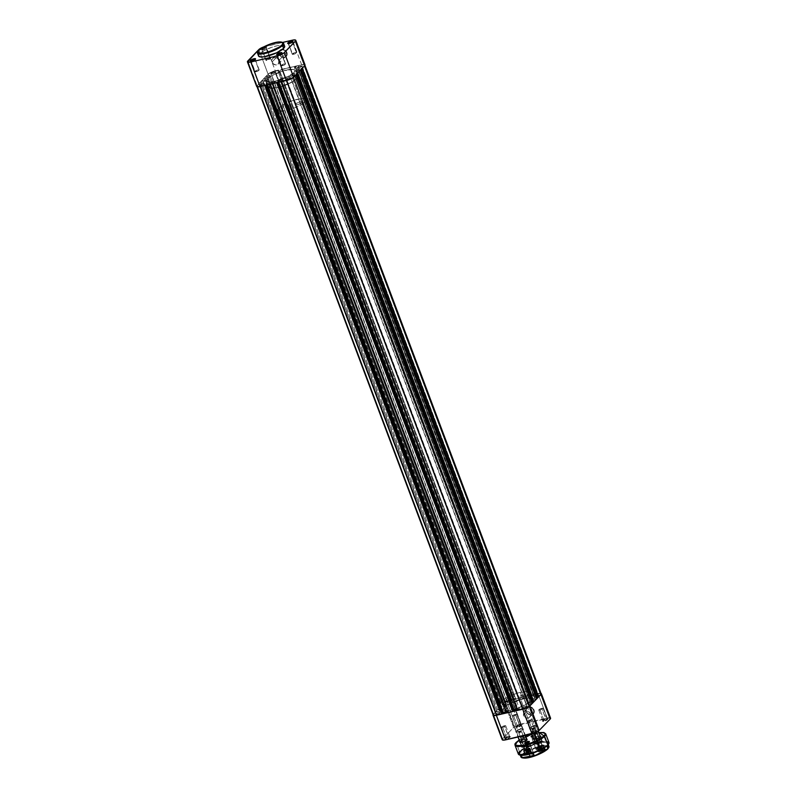 <?xml version="1.0" encoding="UTF-8"?>
<svg xmlns="http://www.w3.org/2000/svg" width="798" height="798" viewBox="0 0 798 798"><rect width="100%" height="100%" fill="white"/><g stroke="black" fill="none" stroke-linecap="round" stroke-linejoin="round"><path stroke-width="0.6" stroke-dasharray="3.99 2.99" d="M288.268 43.561A2.334 0.589 -20.6 0 0 288.407 43.73A2.334 0.589 -20.6 0 0 290.422 43.431A2.334 0.589 -20.6 0 0 292.497 42.324L292.736 41.805L292.497 42.324A2.334 0.589 159.4 0 1 290.133 43.531A2.334 0.589 159.4 0 1 288.278 43.611A2.334 0.589 159.4 0 1 288.268 43.561M277.245 54.942A2.334 0.589 -20.6 0 0 277.385 55.122A2.334 0.589 -20.6 0 0 279.41 54.823A2.334 0.589 -20.6 0 0 281.475 53.715L281.724 53.197L281.475 53.715A2.334 0.589 159.4 0 1 279.12 54.912A2.334 0.589 159.4 0 1 277.255 55.002A2.334 0.589 159.4 0 1 277.245 54.942M262.053 49.306A2.334 0.589 -20.6 0 0 262.023 49.785A2.334 0.589 -20.6 0 0 264.038 49.486A2.334 0.589 -20.6 0 0 266.113 48.379L266.352 47.86A2.803 0.708 159.4 0 1 263.869 49.187A2.803 0.708 159.4 0 1 261.445 49.546A2.803 0.708 159.4 0 1 261.485 48.977L266.033 59.9A2.334 0.589 -20.6 0 0 265.874 60.259A2.334 0.589 -20.6 0 0 267.729 60.169A2.334 0.589 -20.6 0 0 270.093 58.972L266.113 48.379A2.334 0.589 159.4 0 1 263.749 49.576A2.334 0.589 159.4 0 1 261.894 49.666A2.334 0.589 159.4 0 1 262.053 49.306A2.334 0.589 159.4 0 1 264.407 48.109A2.334 0.589 159.4 0 1 266.273 48.02A2.334 0.589 159.4 0 1 266.113 48.379L270.093 58.972A2.334 0.589 -20.6 0 0 270.253 58.613A2.334 0.589 -20.6 0 0 268.387 58.693A2.334 0.589 -20.6 0 0 266.033 59.9L262.053 49.306L261.285 49.336L263.909 49.177L266.512 47.371L263.929 47.661L261.485 48.977A2.803 0.708 159.4 0 1 264.657 47.441A2.803 0.708 159.4 0 1 266.522 47.641A2.803 0.708 159.4 0 1 266.352 47.86L266.113 48.379A2.334 0.589 -20.6 0 0 266.243 48.189A2.334 0.589 -20.6 0 0 264.697 48.02A2.334 0.589 -20.6 0 0 262.053 49.306M250.861 60.997A2.334 0.589 -20.6 0 0 251.001 61.167A2.334 0.589 -20.6 0 0 253.026 60.867A2.334 0.589 -20.6 0 0 255.091 59.76L255.34 59.242L255.091 59.76A2.334 0.589 159.4 0 1 252.737 60.967A2.334 0.589 159.4 0 1 250.871 61.047A2.334 0.589 159.4 0 1 250.861 60.997M286.332 52.758A3.98 3.392 44.1 0 1 284.238 57.147A3.98 3.392 44.1 0 1 279.43 54.334L279.2 54.254A4.449 3.791 -135.9 0 0 284.567 57.396A4.449 3.791 -135.9 0 0 286.911 52.488L278.881 60.458A3.98 3.392 44.1 0 1 278.283 64.02A3.98 3.392 44.1 0 1 271.978 62.045L279.43 54.334A3.98 3.392 -135.9 0 0 285.744 56.309A3.98 3.392 -135.9 0 0 286.332 52.758A3.98 3.392 -135.9 0 0 281.784 49.895A3.98 3.392 -135.9 0 0 280.028 50.783A3.98 3.392 -135.9 0 0 279.43 54.334L271.978 62.045A3.98 3.392 44.1 0 1 272.567 58.493A3.98 3.392 44.1 0 1 278.881 60.458L286.332 52.758L286.911 52.488L287.19 54.094L286.851 55.591L285.285 57.147L281.395 56.848L278.971 53.456L279.649 50.513L281.534 49.346L283.938 49.536L286.911 52.488A4.449 3.791 -135.9 0 0 282.642 49.257A4.449 3.791 -135.9 0 0 279.091 51.551A4.449 3.791 -135.9 0 0 279.2 54.254L279.43 54.334A3.98 3.392 44.1 0 1 279.18 53.037A3.98 3.392 44.1 0 1 279.669 51.232A3.98 3.392 44.1 0 1 281.784 49.895A3.98 3.392 44.1 0 1 286.332 52.758M255.011 71.281A2.334 0.589 -20.6 0 0 254.851 71.64A2.334 0.589 -20.6 0 0 256.717 71.561A2.334 0.589 -20.6 0 0 259.071 70.354L255.091 59.76L259.071 70.354A2.334 0.589 -20.6 0 0 259.23 69.995A2.334 0.589 -20.6 0 0 257.375 70.084A2.334 0.589 -20.6 0 0 255.011 71.281L251.141 60.977L254.891 71.69L257.465 71.291L259.2 69.945L255.011 71.281M281.395 65.237A2.334 0.589 -20.6 0 0 281.235 65.596A2.334 0.589 -20.6 0 0 283.1 65.506A2.334 0.589 -20.6 0 0 285.455 64.309L281.475 53.715L285.455 64.309A2.334 0.589 -20.6 0 0 285.614 63.95A2.334 0.589 -20.6 0 0 283.759 64.03A2.334 0.589 -20.6 0 0 281.395 65.237L277.524 54.932L281.275 65.645L283.849 65.237L285.624 64L281.395 65.237M292.417 53.845A2.334 0.589 -20.6 0 0 292.258 54.204A2.334 0.589 -20.6 0 0 294.113 54.124A2.334 0.589 -20.6 0 0 296.477 52.917L292.497 42.324L296.477 52.917A2.334 0.589 -20.6 0 0 296.637 52.558A2.334 0.589 -20.6 0 0 294.771 52.648A2.334 0.589 -20.6 0 0 292.417 53.845L288.537 43.541L292.287 54.254L294.871 53.855L296.607 52.508L292.417 53.845M283.539 43.212L279.799 42.234L270.492 44.369L258.392 50.892A13.945 3.521 159.4 0 1 272.457 43.73A13.945 3.521 159.4 0 1 283.539 43.212M270.243 84.997L267.849 78.633A14.972 3.781 159.4 0 1 282.951 70.942A14.972 3.781 159.4 0 1 294.851 70.394A14.972 3.781 159.4 0 1 293.834 72.678L296.218 79.032A14.972 3.781 -20.6 0 0 297.245 76.748A14.972 3.781 -20.6 0 0 285.335 77.296A14.972 3.781 -20.6 0 0 270.243 84.997L269.215 87.281L270.801 88.239L280.447 86.932L293.155 81.406L296.686 78.503L297.245 76.748L296.248 75.94L293.205 75.69L286.013 77.097L276.627 80.758L270.243 84.997A14.972 3.781 -20.6 0 0 269.215 87.281A14.972 3.781 -20.6 0 0 281.125 86.733A14.972 3.781 -20.6 0 0 296.218 79.032L293.834 72.678A14.972 3.781 159.4 0 1 278.731 80.379A14.972 3.781 159.4 0 1 266.831 80.927A14.972 3.781 159.4 0 1 267.849 78.633L270.243 84.997A14.972 3.781 159.4 0 1 285.335 77.296A14.972 3.781 159.4 0 1 297.245 76.748A14.972 3.781 159.4 0 1 296.218 79.032L304.816 101.915A14.972 3.781 -20.6 0 0 305.843 99.62A14.972 3.781 -20.6 0 0 293.933 100.179A14.972 3.781 -20.6 0 0 278.841 107.87L270.243 84.997L278.841 107.87L277.754 109.785L278.811 110.962L285.155 110.762L294.532 107.9L302.681 103.67L305.285 101.376L305.843 99.62L304.846 98.822L301.814 98.573L293.245 100.388L285.225 103.64L278.841 107.87A14.972 3.781 -20.6 0 0 277.814 110.154A14.972 3.781 -20.6 0 0 289.724 109.605A14.972 3.781 -20.6 0 0 304.816 101.915L296.218 79.032A14.972 3.781 159.4 0 1 281.125 86.733A14.972 3.781 159.4 0 1 269.215 87.281A14.972 3.781 159.4 0 1 270.243 84.997L276.627 80.758L286.013 77.097L293.205 75.69L296.248 75.94L297.245 76.748L296.686 78.503L293.155 81.406L280.447 86.932L270.801 88.239L269.215 87.281L270.243 84.997M284.657 46.184A13.945 3.521 -20.6 0 0 273.564 46.693A13.945 3.521 -20.6 0 0 259.51 53.855L258.392 50.892L259.51 53.855L259.071 54.354M262.861 47.242L282.771 42.394L266.033 46.224L275.27 70.803L301.654 64.748L292.427 40.179L301.654 64.748L271.071 72.269L268.078 74.154L257.066 85.536L247.829 60.967L256.747 85.945M258.562 55.252L258.552 55.99A13.945 3.521 -20.6 0 1 259.51 53.855L264.347 50.493L271.639 47.321L277.814 45.616L283.18 45.287M257.445 53.027A13.945 3.521 159.4 0 1 258.392 50.892L257.445 53.027M263.559 46.972A5.845 1.476 159.4 0 1 266.033 46.224L275.27 70.803A5.845 1.476 -20.6 0 0 268.078 74.154L258.841 49.586L268.078 74.154L257.066 85.536A5.845 1.476 -20.6 0 0 256.667 86.433M304.627 64.568L301.654 64.748A5.845 1.476 -20.6 0 1 305.016 64.887M293.834 72.678L287.44 76.917L278.053 80.578L269.933 82.004L266.831 80.927L267.849 78.633L271.938 75.64L283.629 70.743L293.275 69.436L294.921 70.763L293.834 72.678A14.972 3.781 159.4 0 1 278.731 80.379A14.972 3.781 159.4 0 1 266.831 80.927A14.972 3.781 159.4 0 1 267.849 78.633L504.166 707.357A14.972 3.781 -20.6 0 0 503.149 709.641A14.972 3.781 -20.6 0 0 515.049 709.093A14.972 3.781 -20.6 0 0 530.151 701.392L293.834 72.678L530.151 701.392A14.972 3.781 -20.6 0 0 531.169 699.108A14.972 3.781 -20.6 0 0 519.269 699.656A14.972 3.781 -20.6 0 0 504.166 707.357L267.849 78.633A14.972 3.781 159.4 0 1 282.951 70.942A14.972 3.781 159.4 0 1 294.851 70.394A14.972 3.781 159.4 0 1 293.834 72.678L294.921 70.763L293.275 69.436L283.629 70.743L271.938 75.64L267.849 78.633L266.831 80.927L269.933 82.004L278.053 80.578L287.44 76.917L293.834 72.678M270.093 58.972L268.497 58.663L265.864 60.199L270.093 58.972M278.881 60.458L278.472 63.81L276.078 64.937L273.305 63.91L271.719 60.608L272.856 58.234L274.771 57.566L277.544 58.593L278.881 60.458M533.792 696.135A2.384 0.599 -20.6 0 0 533.623 696.494A2.384 0.599 -20.6 0 0 535.528 696.405A2.384 0.599 -20.6 0 0 537.932 695.188L301.614 66.463A2.384 0.599 159.4 0 1 299.2 67.69A2.384 0.599 159.4 0 1 297.305 67.78A2.384 0.599 159.4 0 1 297.474 67.411L533.792 696.135L297.474 67.411A2.384 0.599 159.4 0 1 299.878 66.194A2.384 0.599 159.4 0 1 301.774 66.104A2.384 0.599 159.4 0 1 301.614 66.463L537.932 695.188A2.384 0.599 -20.6 0 0 538.091 694.819A2.384 0.599 -20.6 0 0 536.196 694.908A2.384 0.599 -20.6 0 0 533.792 696.135L535.418 696.445L538.101 694.878L536.306 694.878L533.792 696.135M522.77 707.517A2.384 0.599 -20.6 0 0 522.61 707.886A2.384 0.599 -20.6 0 0 524.505 707.796A2.384 0.599 -20.6 0 0 526.909 706.569L290.592 77.855A2.384 0.599 159.4 0 1 288.188 79.082A2.384 0.599 159.4 0 1 286.292 79.162A2.384 0.599 159.4 0 1 286.452 78.803L522.77 707.517L286.452 78.803A2.384 0.599 159.4 0 1 288.856 77.576A2.384 0.599 159.4 0 1 290.761 77.486A2.384 0.599 159.4 0 1 290.592 77.855L526.909 706.569A2.384 0.599 -20.6 0 0 527.079 706.2A2.384 0.599 -20.6 0 0 525.184 706.29A2.384 0.599 -20.6 0 0 522.77 707.517L524.396 707.826L527.089 706.26L525.284 706.26L522.77 707.517M496.386 713.572A2.384 0.599 -20.6 0 0 496.226 713.931A2.384 0.599 -20.6 0 0 498.122 713.841A2.384 0.599 -20.6 0 0 500.526 712.614L264.208 83.9A2.384 0.599 159.4 0 1 261.804 85.127A2.384 0.599 159.4 0 1 259.909 85.216A2.384 0.599 159.4 0 1 260.068 84.847L496.386 713.572L260.068 84.847A2.384 0.599 159.4 0 1 262.472 83.62A2.384 0.599 159.4 0 1 264.377 83.541A2.384 0.599 159.4 0 1 264.208 83.9L500.526 712.614A2.384 0.599 -20.6 0 0 500.695 712.255A2.384 0.599 -20.6 0 0 498.8 712.345A2.384 0.599 -20.6 0 0 496.386 713.572L498.012 713.881L500.705 712.315L498.9 712.315L496.386 713.572M507.408 702.18A2.384 0.599 -20.6 0 0 507.239 702.549A2.384 0.599 -20.6 0 0 509.144 702.459A2.384 0.599 -20.6 0 0 511.548 701.233L275.23 72.518A2.384 0.599 159.4 0 1 272.816 73.745A2.384 0.599 159.4 0 1 270.921 73.835A2.384 0.599 159.4 0 1 271.091 73.466L507.408 702.18L271.091 73.466A2.384 0.599 159.4 0 1 273.495 72.239A2.384 0.599 159.4 0 1 275.39 72.149A2.384 0.599 159.4 0 1 275.23 72.518L511.548 701.233A2.384 0.599 -20.6 0 0 511.708 700.863A2.384 0.599 -20.6 0 0 509.812 700.953A2.384 0.599 -20.6 0 0 507.408 702.18L509.034 702.489L511.718 700.923L509.922 700.923L507.408 702.18M265.664 85.206L260.108 86.483L265.664 85.206M541.114 693.681A5.616 1.416 -20.6 0 0 537.892 693.552L301.574 64.838L298.123 65.626L301.574 64.838L537.892 693.552L534.441 694.35L298.123 65.626L295.958 67.222L532.276 695.936L534.441 694.35L298.123 65.626L294.332 67.591L530.65 696.305L532.276 695.936L295.958 67.222L294.332 67.591L294.881 66.374L294.332 67.591L530.65 696.305L531.199 695.088L294.881 66.374L281.884 69.356L294.881 66.374L531.199 695.088L518.201 698.07L281.884 69.356L279.719 70.942L516.037 699.656L518.201 698.07L281.884 69.356L278.093 71.311L279.719 70.942L516.037 699.656L514.411 700.026L278.093 71.311L278.642 70.094L278.093 71.311L514.411 700.026L514.959 698.819L278.642 70.094L275.19 70.892L278.642 70.094L514.959 698.819L511.508 699.607L275.19 70.892L268.288 74.104A5.616 1.416 159.4 0 1 275.19 70.892L511.508 699.607A5.616 1.416 -20.6 0 0 504.605 702.829L268.288 74.104L265.963 76.508L502.281 705.223L504.605 702.829L268.288 74.104L265.963 76.508L267.18 76.229L265.963 76.508L502.281 705.223L503.498 704.943L267.18 76.229L503.498 704.943L267.38 76.019L270.063 75.401L267.38 76.019L503.708 704.734L506.381 704.125L270.063 75.401L267.859 77.685L270.063 75.401L506.381 704.125L504.176 706.4L267.859 77.685L265.185 78.294L501.503 707.008L504.176 706.4L267.859 77.685L265.185 78.294L501.503 707.008L265.385 78.084L264.168 78.364L500.486 707.078L501.703 706.799L265.385 78.084L264.168 78.364L261.385 81.236L497.703 709.951L500.486 707.078L264.168 78.364L261.385 81.236L262.602 80.957L261.385 81.236L497.703 709.951L498.93 709.671L262.602 80.957L498.93 709.671L262.811 80.748L265.485 80.129L262.811 80.748L499.129 709.462L501.802 708.853L265.485 80.129L263.28 82.413L499.608 711.128L501.802 708.853L265.485 80.129L263.28 82.413L260.607 83.022L496.925 711.746L499.608 711.128L263.28 82.413L260.607 83.022L496.925 711.746L260.806 82.812L259.589 83.092L495.907 711.806L497.124 711.527L260.806 82.812L259.589 83.092L257.265 85.496L493.593 714.21L495.907 711.806L259.589 83.092L256.866 86.214L260.108 86.483A5.616 1.416 159.4 0 1 256.886 86.354A5.616 1.416 159.4 0 1 257.265 85.496L493.593 714.21A5.616 1.416 -20.6 0 0 493.204 715.068M304.407 65.825L302.133 68.339L300.876 68.498L302.093 68.219L304.407 65.825A5.616 1.416 159.4 0 0 304.796 64.967A5.616 1.416 159.4 0 0 301.574 64.838L304.427 64.668L304.407 65.825M301.185 69.326L300.876 68.498L301.185 69.326M537.194 697.223L301.075 68.289L537.194 697.223M536.057 697.312L534.72 697.622L298.392 68.907L301.075 68.289L298.392 68.907L534.72 697.622L532.515 699.906L296.198 71.182L298.392 68.907L296.198 71.182L298.871 70.573L535.189 699.287L532.515 699.906L296.198 71.182L299.07 70.364L535.189 699.287L298.871 70.573L300.297 70.084L297.554 73.067L296.297 73.236L297.514 72.957L300.297 70.084L299.07 70.364L535.398 699.078L536.615 698.799L532.515 699.906L534.72 697.622L536.057 697.312M296.607 74.054L296.297 73.236L296.607 74.054M532.615 701.951L296.497 73.027L532.615 701.951M531.478 702.05L530.141 702.35L293.824 73.635L296.497 73.027L293.824 73.635L291.619 75.91L527.937 704.634L530.141 702.35L293.824 73.635L291.619 75.91L294.292 75.301L530.62 704.016L527.937 704.634L291.619 75.91L294.502 75.092L530.82 703.806L294.292 75.301L295.719 74.812L293.395 77.207A5.616 1.416 159.4 0 1 286.492 80.428L280.926 81.705L290.532 79.022L295.719 74.812L294.502 75.092L530.82 703.806L532.037 703.527L527.937 704.634L530.141 702.35L531.478 702.05M517.254 710.42L517.762 709.891L281.435 81.177L280.926 81.705L281.435 81.177L517.762 709.891L281.435 81.177L518.241 709.781L519.368 708.624L283.041 79.91L281.923 81.067L283.041 79.91L519.368 708.624L516.795 709.213L519.368 708.624L517.254 710.42M278.243 82.384L277.764 81.117L283.041 79.91L277.764 81.117L276.647 82.274L512.964 710.998L513.353 710.599L512.964 710.998L277.135 82.164L269.973 84.219L276.627 82.693L277.764 81.117L278.243 82.384M506.291 712.933L506.8 712.405L270.482 83.69L269.973 84.219L270.482 83.69L507.289 712.295L270.482 83.69L507.289 712.295L508.406 711.138L272.088 82.423L270.971 83.581L272.088 82.423L266.811 83.63L267.28 84.897L266.811 83.63L265.694 84.788L502.012 713.502L265.694 84.788L266.811 83.63L272.088 82.423L508.406 711.138L505.832 711.726L508.406 711.138L506.291 712.933M493.593 714.21L495.907 711.806L499.608 711.128L501.802 708.853L497.703 709.951L500.486 707.078L504.176 706.4L506.381 704.125L502.281 705.223L507.468 701.013L514.959 698.819L514.411 700.026L516.037 699.656L518.201 698.07L531.199 695.088L530.65 696.305L532.276 695.936L534.441 694.35L540.745 693.382M504.166 707.357L503.079 709.272L504.137 710.449L508.196 710.609L513.034 709.661L523.757 705.631L528.845 702.549L530.959 700.365L530.64 698.519L528.067 698.031L517.204 700.335L506.301 705.602L503.698 707.886L503.149 709.641A14.972 3.781 -20.6 0 0 511.737 709.981L509.343 703.627A14.972 3.781 159.4 0 1 500.755 703.287A14.972 3.781 159.4 0 1 520.196 692.415L522.58 698.769A14.972 3.781 -20.6 0 0 503.149 709.641L504.137 710.449L507.179 710.699L517.124 708.415L526.062 704.395L530.959 700.365L531.169 699.108L529.593 698.15L521.284 699.088L510.56 703.118L504.166 707.357M301.614 66.463L299.988 66.154L297.295 67.72L299.1 67.72L301.614 66.463M290.592 77.855L288.966 77.546L286.283 79.112L288.078 79.112L290.592 77.855M264.208 83.9L262.582 83.591L259.899 85.157L261.694 85.157L264.208 83.9M275.23 72.518L273.604 72.209L270.911 73.775L272.716 73.775L275.23 72.518M545.782 718.928A2.334 0.589 159.4 0 1 546.999 718.868A2.334 0.589 159.4 0 1 546.46 719.726A2.334 0.589 159.4 0 1 544.086 720.684L544.076 721.282A2.803 0.708 -20.6 0 0 546.929 720.135A2.803 0.708 -20.6 0 0 547.568 719.108A2.803 0.708 -20.6 0 0 546.111 719.178L541.802 708.335A2.334 0.589 159.4 0 1 543.149 708.395A2.334 0.589 159.4 0 1 540.106 710.09L544.086 720.684A2.334 0.589 -20.6 0 0 547.129 718.988A2.334 0.589 -20.6 0 0 545.782 718.928A2.334 0.589 -20.6 0 0 542.75 720.634A2.334 0.589 -20.6 0 0 544.086 720.684L540.106 710.09A2.334 0.589 159.4 0 1 538.77 710.04A2.334 0.589 159.4 0 1 541.802 708.335L545.782 718.928L547.737 719.307L545.603 720.794L542.51 721.282L546.111 719.178A2.803 0.708 -20.6 0 0 542.49 721.013A2.803 0.708 -20.6 0 0 544.076 721.282L544.086 720.684A2.334 0.589 159.4 0 1 542.77 720.454A2.334 0.589 159.4 0 1 545.782 718.928M519.398 724.983A2.334 0.589 159.4 0 1 520.615 724.913A2.334 0.589 159.4 0 1 520.077 725.781A2.334 0.589 159.4 0 1 517.702 726.729L517.693 727.327A2.803 0.708 -20.6 0 0 520.545 726.18A2.803 0.708 -20.6 0 0 521.184 725.153A2.803 0.708 -20.6 0 0 519.727 725.232L515.418 714.39A2.334 0.589 159.4 0 1 516.765 714.439A2.334 0.589 159.4 0 1 513.722 716.145L517.702 726.729A2.334 0.589 -20.6 0 0 520.745 725.033A2.334 0.589 -20.6 0 0 519.398 724.983A2.334 0.589 -20.6 0 0 516.366 726.679A2.334 0.589 -20.6 0 0 517.702 726.729L513.722 716.145A2.334 0.589 159.4 0 1 512.386 716.085A2.334 0.589 159.4 0 1 515.418 714.39L519.398 724.983L521.353 725.362L519.219 726.848L516.116 727.327L519.727 725.232A2.803 0.708 -20.6 0 0 516.106 727.058A2.803 0.708 -20.6 0 0 517.693 727.327L517.702 726.729A2.334 0.589 159.4 0 1 516.386 726.509A2.334 0.589 159.4 0 1 519.398 724.983M534.77 730.32A2.334 0.589 159.4 0 1 535.977 730.25A2.334 0.589 159.4 0 1 535.448 731.118A2.334 0.589 159.4 0 1 533.074 732.065L533.064 732.664A2.803 0.708 -20.6 0 0 535.917 731.517A2.803 0.708 -20.6 0 0 536.555 730.489A2.803 0.708 -20.6 0 0 535.099 730.569L530.79 719.726A2.334 0.589 159.4 0 1 532.126 719.776A2.334 0.589 159.4 0 1 529.094 721.472L533.074 732.065A2.334 0.589 -20.6 0 0 536.106 730.37A2.334 0.589 -20.6 0 0 534.77 730.32A2.334 0.589 -20.6 0 0 531.727 732.015A2.334 0.589 -20.6 0 0 533.074 732.065L529.094 721.472A2.334 0.589 159.4 0 1 527.747 721.422A2.334 0.589 159.4 0 1 530.79 719.726L534.77 730.32L536.715 730.699L534.071 732.374L531.488 732.664L535.099 730.569A2.803 0.708 -20.6 0 0 531.478 732.394A2.803 0.708 -20.6 0 0 533.064 732.664L533.074 732.065A2.334 0.589 159.4 0 1 531.757 731.846A2.334 0.589 159.4 0 1 534.77 730.32M508.386 736.364A2.334 0.589 159.4 0 1 509.593 736.305A2.334 0.589 159.4 0 1 509.064 737.162A2.334 0.589 159.4 0 1 506.69 738.12L506.68 738.719A2.803 0.708 -20.6 0 0 509.533 737.571A2.803 0.708 -20.6 0 0 510.171 736.544A2.803 0.708 -20.6 0 0 508.715 736.614L504.406 725.771A2.334 0.589 159.4 0 1 505.742 725.831A2.334 0.589 159.4 0 1 502.71 727.527L506.69 738.12A2.334 0.589 -20.6 0 0 509.723 736.424A2.334 0.589 -20.6 0 0 508.386 736.364A2.334 0.589 -20.6 0 0 505.343 738.07A2.334 0.589 -20.6 0 0 506.69 738.12L502.71 727.527A2.334 0.589 159.4 0 1 501.363 727.477A2.334 0.589 159.4 0 1 504.406 725.771L508.386 736.364L510.331 736.744L508.206 738.23L505.104 738.719L508.715 736.614A2.803 0.708 -20.6 0 0 505.094 738.449A2.803 0.708 -20.6 0 0 506.68 738.719L506.69 738.12A2.334 0.589 159.4 0 1 505.373 737.891A2.334 0.589 159.4 0 1 508.386 736.364M520.835 728.853A3.741 0.948 159.4 0 1 522.78 728.754A3.741 0.948 159.4 0 1 521.922 730.13A3.741 0.948 159.4 0 1 518.121 731.656L518.121 732.015A4.02 1.017 -20.6 0 0 522.201 730.379A4.02 1.017 -20.6 0 0 523.119 728.893A4.02 1.017 -20.6 0 0 521.034 729.003L509.304 698.18A3.741 0.948 159.4 0 1 511.458 698.27A3.741 0.948 159.4 0 1 506.6 700.983L518.121 731.656A3.741 0.948 -20.6 0 0 522.979 728.943A3.741 0.948 -20.6 0 0 520.835 728.853A3.741 0.948 -20.6 0 0 515.977 731.576A3.741 0.948 -20.6 0 0 518.121 731.656L506.6 700.983L509.902 699.746L511.408 698.19L506.002 699.427L504.496 700.983L506.6 700.983A3.741 0.948 159.4 0 1 504.446 700.903A3.741 0.948 159.4 0 1 509.304 698.18L520.835 728.853L523.358 729.192L519.568 731.596L515.867 732.015L517.483 730.34L521.034 729.003A4.02 1.017 -20.6 0 0 515.847 731.626A4.02 1.017 -20.6 0 0 518.121 732.015L518.121 731.656A3.741 0.948 159.4 0 1 516.017 731.297A3.741 0.948 159.4 0 1 520.835 728.853M534.47 725.731A3.741 0.948 159.4 0 1 536.416 725.631A3.741 0.948 159.4 0 1 535.558 726.998A3.741 0.948 159.4 0 1 531.767 728.534L531.757 728.893A4.02 1.017 -20.6 0 0 535.837 727.247A4.02 1.017 -20.6 0 0 536.755 725.771A4.02 1.017 -20.6 0 0 534.67 725.881L522.949 695.058A3.741 0.948 159.4 0 1 525.094 695.138A3.741 0.948 159.4 0 1 520.236 697.861L531.767 728.534A3.741 0.948 -20.6 0 0 536.625 725.811A3.741 0.948 -20.6 0 0 534.47 725.731A3.741 0.948 -20.6 0 0 529.613 728.444A3.741 0.948 -20.6 0 0 531.767 728.534L520.236 697.861L525.114 695.238L523.558 694.938L519.648 696.295L518.072 697.681L520.236 697.861A3.741 0.948 159.4 0 1 518.092 697.771A3.741 0.948 159.4 0 1 522.949 695.058L534.47 725.731L536.994 726.07L533.204 728.474L529.433 728.704L531.119 727.217L534.67 725.881A4.02 1.017 -20.6 0 0 529.483 728.504A4.02 1.017 -20.6 0 0 531.757 728.893L531.767 728.534A3.741 0.948 159.4 0 1 529.653 728.165A3.741 0.948 159.4 0 1 534.47 725.731M533.483 710.28A3.98 3.392 44.1 0 1 531.388 714.669A3.98 3.392 44.1 0 1 526.58 711.866L526.341 711.786A4.449 3.791 -135.9 0 0 531.717 714.918A4.449 3.791 -135.9 0 0 534.052 710.011L530.261 713.611A3.98 3.392 44.1 0 1 529.673 717.163A3.98 3.392 44.1 0 1 523.358 715.188L526.58 711.866A3.98 3.392 -135.9 0 0 532.884 713.841A3.98 3.392 -135.9 0 0 533.483 710.28A3.98 3.392 -135.9 0 0 527.169 708.305A3.98 3.392 -135.9 0 0 526.58 711.866L523.358 715.188A3.98 3.392 44.1 0 1 523.957 711.636A3.98 3.392 44.1 0 1 530.261 713.611L534.052 710.011L533.682 709.242L530.281 706.838L527.328 707.517L526.151 709.392L526.341 711.786L529.313 714.739L533.074 714.28L534.251 712.395L534.052 710.011A4.449 3.791 -135.9 0 0 528.685 706.868A4.449 3.791 -135.9 0 0 526.341 711.786L526.58 711.866A3.98 3.392 44.1 0 1 528.675 707.467A3.98 3.392 44.1 0 1 533.483 710.28M550.181 717.861L516.625 725.552L513.633 727.447L502.62 738.828L513.633 727.447L504.406 702.868L511.598 699.517L537.982 693.472L541.253 693.472M492.964 715.008L504.406 702.868L493.383 714.26L502.62 738.828A5.845 1.476 -20.6 0 0 502.221 739.726M511.737 709.981A14.972 3.781 -20.6 0 0 531.169 699.108A14.972 3.781 -20.6 0 0 522.58 698.769L520.196 692.415A14.972 3.781 159.4 0 1 528.785 692.754A14.972 3.781 159.4 0 1 509.343 703.627L511.737 709.981M520.196 692.415L526.5 691.706L528.785 692.754L527.757 695.038L523.668 698.041L516.106 701.562L509.343 703.627L503.049 704.335L500.755 703.287L501.782 701.003L505.872 698.001L513.433 694.479L520.196 692.415M511.598 699.517L537.982 693.472L547.219 718.04L520.825 724.095L511.598 699.517L520.825 724.095A5.845 1.476 -20.6 0 0 513.633 727.447L504.406 702.868A5.845 1.476 159.4 0 1 511.598 699.517M493.064 714.679A5.845 1.476 159.4 0 1 493.383 714.26L502.62 738.828M550.57 718.17A5.845 1.476 -20.6 0 0 547.219 718.04L537.982 693.472A5.845 1.476 159.4 0 1 540.964 693.292M513.722 716.145L512.416 716.135L513.024 715.357L516.725 714.39L513.722 716.145M502.71 727.527L501.393 727.527L502.341 726.549L505.713 725.781L502.71 727.527M540.106 710.09L538.8 710.09L539.737 709.113L543.109 708.345L540.106 710.09M529.094 721.472L527.777 721.472L528.386 720.694L532.096 719.726L529.094 721.472M523.358 715.188L523.767 711.846L526.151 710.719L529.483 712.295L530.52 715.048L529.383 717.422L527.468 718.09L524.695 717.063L523.358 715.188M535.189 728.774L532.406 729.621L537.503 743.177L540.286 742.33L535.189 728.774L533.533 728.235L532.495 729.412L533.533 728.235L535.089 728.434L533.533 728.235L532.515 729.382C532.685 729.931 533.573 729.721 535.189 728.774C535.019 728.235 534.131 728.434 532.515 729.382L535.298 728.534L540.396 742.13L537.493 743.138L539.747 742.699L540.396 742.09L537.613 742.948L532.515 729.382M521.553 731.896L518.77 732.754L523.867 746.31L526.65 745.452L521.553 731.896L519.897 731.367L518.85 732.534C519.049 733.053 519.937 732.853 521.553 731.896L519.897 731.367L521.553 731.896C521.383 731.357 520.486 731.567 518.87 732.514L519.897 731.367L518.85 732.534L521.663 731.666L526.76 745.262L523.857 746.27L526.111 745.831L526.75 745.222L523.967 746.07L518.87 732.514M542.101 741.641L541.952 741.95A3.461 0.878 -20.6 0 0 542.151 741.671A3.461 0.878 -20.6 0 0 539.857 741.422A3.461 0.878 -20.6 0 0 535.947 743.327L535.608 743.128A3.741 0.948 159.4 0 1 539.837 741.073A3.741 0.948 159.4 0 1 542.321 741.342A3.741 0.948 159.4 0 1 542.101 741.641A3.741 0.948 -20.6 0 0 542.351 741.063A3.741 0.948 -20.6 0 0 539.378 741.202A3.741 0.948 -20.6 0 0 535.608 743.128L295.4 104.069A3.741 0.948 159.4 0 1 299.17 102.154A3.741 0.948 159.4 0 1 302.153 102.014A3.741 0.948 159.4 0 1 301.893 102.583L538.191 731.227L301.893 102.583L298.642 104.338L295.19 104.728L296.168 103.481L299.34 102.094L301.574 101.745L301.893 102.583A3.741 0.948 159.4 0 1 298.123 104.508A3.741 0.948 159.4 0 1 295.14 104.648A3.741 0.948 159.4 0 1 295.4 104.069L535.608 743.128A3.741 0.948 -20.6 0 0 535.348 743.696A3.741 0.948 -20.6 0 0 538.321 743.556A3.741 0.948 -20.6 0 0 542.101 741.641L540.336 736.933L542.101 741.641A3.741 0.948 159.4 0 1 538.79 743.407A3.741 0.948 159.4 0 1 535.558 743.886A3.741 0.948 159.4 0 1 535.608 743.128L541.962 741.232L541.652 742.21L538.939 743.566L536.236 744.095L535.947 743.327A3.461 0.878 -20.6 0 0 535.897 744.025A3.461 0.878 -20.6 0 0 538.889 743.586A3.461 0.878 -20.6 0 0 541.952 741.95L542.101 741.641M528.466 744.763L528.316 745.073A3.461 0.878 -20.6 0 0 528.515 744.803A3.461 0.878 -20.6 0 0 526.221 744.554A3.461 0.878 -20.6 0 0 522.301 746.449L521.962 746.25A3.741 0.948 159.4 0 1 526.191 744.205A3.741 0.948 159.4 0 1 528.685 744.474A3.741 0.948 159.4 0 1 528.466 744.763A3.741 0.948 -20.6 0 0 528.715 744.195A3.741 0.948 -20.6 0 0 525.742 744.335A3.741 0.948 -20.6 0 0 521.962 746.25L281.764 107.201A3.741 0.948 159.4 0 1 285.534 105.276A3.741 0.948 159.4 0 1 288.517 105.137A3.741 0.948 159.4 0 1 288.258 105.715L524.944 735.417L288.258 105.715L284.317 107.68L281.554 107.85L282.532 106.603L285.704 105.226L288.268 104.937L288.258 105.715A3.741 0.948 159.4 0 1 284.477 107.63A3.741 0.948 159.4 0 1 281.504 107.77A3.741 0.948 159.4 0 1 281.764 107.201L521.962 746.25A3.741 0.948 -20.6 0 0 521.712 746.828A3.741 0.948 -20.6 0 0 524.685 746.689A3.741 0.948 -20.6 0 0 528.466 744.763L527.298 741.671L528.466 744.763A3.741 0.948 159.4 0 1 525.154 746.539A3.741 0.948 159.4 0 1 521.922 747.008A3.741 0.948 159.4 0 1 521.962 746.25L525.952 744.624L528.505 744.474L525.303 746.699L522.6 747.227L522.301 746.449A3.461 0.878 -20.6 0 0 522.261 747.157A3.461 0.878 -20.6 0 0 525.254 746.719A3.461 0.878 -20.6 0 0 528.316 745.073L528.466 744.763M526.69 740.065L527.298 741.671L526.69 740.065M548.745 747.606L546.969 745.631L537.403 747.068L521.942 754.639L534.939 747.626L544.934 745.332L548.944 746.389A14.972 3.781 -20.6 0 0 537.044 746.938A14.972 3.781 -20.6 0 0 521.942 754.639L520.735 751.417A14.972 3.781 159.4 0 1 535.827 743.726A14.972 3.781 159.4 0 1 547.737 743.167A14.972 3.781 159.4 0 1 546.71 745.462L546.919 746.02L546.71 745.462L540.326 749.691L530.939 753.352L522.82 754.788L519.707 753.701L520.266 751.945L523.797 749.043L536.505 743.517L546.151 742.21L547.737 743.167L546.71 745.462A14.972 3.781 159.4 0 1 531.608 753.152A14.972 3.781 159.4 0 1 519.707 753.701A14.972 3.781 159.4 0 1 520.735 751.417L521.942 754.639A14.972 3.781 -20.6 0 0 520.914 756.923L522.171 754.768L521.094 756.664L522.141 757.821M548.775 743.836L546.849 741.661L536.376 743.227L519.448 751.526L533.663 743.866L544.595 741.352L548.984 742.509A16.369 4.14 -20.6 0 0 535.967 743.108A16.369 4.14 -20.6 0 0 519.448 751.526L516.166 742.798A16.369 4.14 159.4 0 1 532.685 734.379A16.369 4.14 159.4 0 1 545.702 733.781L541.313 732.624L530.381 735.138L516.166 742.798L519.448 751.526A16.369 4.14 -20.6 0 0 518.331 754.03M519.179 740.085L525.842 736.554L519.169 740.055M531.817 734.31L539.159 732.574L531.817 734.29M520.067 742.349A3.741 0.948 -20.6 0 0 520.196 742.439A3.741 0.948 -20.6 0 0 523.428 741.96A3.741 0.948 -20.6 0 0 526.74 740.185L526.74 740.185A3.741 0.948 159.4 0 1 523.189 742.04A3.741 0.948 159.4 0 1 520.067 742.349L521.483 746.23M526.899 739.048L522.67 739.876L520.246 741.681A3.741 0.948 159.4 0 1 524.017 739.756A3.741 0.948 159.4 0 1 526.999 739.616L527.029 739.716M533.702 739.227A3.741 0.948 -20.6 0 0 533.842 739.307A3.741 0.948 -20.6 0 0 537.064 738.838A3.741 0.948 -20.6 0 0 540.376 737.063L540.376 737.063A3.741 0.948 159.4 0 1 536.825 738.918A3.741 0.948 159.4 0 1 533.702 739.227M540.535 735.926L536.306 736.744L533.882 738.549A3.741 0.948 159.4 0 1 537.662 736.624A3.741 0.948 159.4 0 1 540.635 736.494L542.45 741.322A3.741 0.948 -20.6 0 0 539.478 741.462A3.741 0.948 -20.6 0 0 535.697 743.377A3.741 0.948 -20.6 0 0 535.448 743.955A3.741 0.948 -20.6 0 0 538.421 743.816A3.741 0.948 -20.6 0 0 542.191 741.891L540.376 737.063L542.401 741.631L541.882 741.053L538.959 741.631L535.428 743.856L538.251 743.866L542.191 741.891A3.741 0.948 -20.6 0 0 542.45 741.322M531.129 752.434A3.511 0.888 159.4 0 1 527.159 754.359A3.511 0.888 159.4 0 1 524.825 754.11A3.511 0.888 159.4 0 1 525.034 753.831L524.885 754.14A3.791 0.958 -20.6 0 0 524.665 754.439A3.791 0.958 -20.6 0 0 527.179 754.718A3.791 0.958 -20.6 0 0 531.468 752.634L529.782 748.883A3.511 0.888 159.4 0 1 526.251 750.679A3.511 0.888 159.4 0 1 523.458 750.808A3.511 0.888 159.4 0 1 523.697 750.28L525.034 753.831A3.511 0.888 -20.6 0 0 524.795 754.369A3.511 0.888 -20.6 0 0 527.588 754.24A3.511 0.888 -20.6 0 0 531.129 752.434A3.511 0.888 -20.6 0 0 531.368 751.906A3.511 0.888 -20.6 0 0 528.575 752.035A3.511 0.888 -20.6 0 0 525.034 753.831L523.697 750.28L527.398 748.424L529.982 748.265L526.091 750.728L523.997 751.058L523.697 750.28A3.511 0.888 159.4 0 1 527.239 748.474A3.511 0.888 159.4 0 1 530.032 748.344A3.511 0.888 159.4 0 1 529.782 748.883L531.468 752.634L527.468 754.639L524.675 754.808L528.186 752.364L531.139 751.796L531.468 752.634A3.791 0.958 -20.6 0 0 531.508 751.866A3.791 0.958 -20.6 0 0 528.236 752.344A3.791 0.958 -20.6 0 0 524.885 754.14L525.034 753.831A3.511 0.888 159.4 0 1 528.136 752.175A3.511 0.888 159.4 0 1 531.169 751.726A3.511 0.888 159.4 0 1 531.129 752.434M544.765 749.312A3.511 0.888 159.4 0 1 540.795 751.237A3.511 0.888 159.4 0 1 538.47 750.978A3.511 0.888 159.4 0 1 538.67 750.709L538.53 751.018A3.791 0.958 -20.6 0 0 538.301 751.317A3.791 0.958 -20.6 0 0 540.825 751.586A3.791 0.958 -20.6 0 0 545.104 749.512L543.428 745.751A3.511 0.888 159.4 0 1 539.887 747.556A3.511 0.888 159.4 0 1 537.094 747.686A3.511 0.888 159.4 0 1 537.333 747.147L538.67 750.709A3.511 0.888 -20.6 0 0 538.431 751.247A3.511 0.888 -20.6 0 0 541.224 751.118A3.511 0.888 -20.6 0 0 544.765 749.312A3.511 0.888 -20.6 0 0 545.004 748.773A3.511 0.888 -20.6 0 0 542.211 748.903A3.511 0.888 -20.6 0 0 538.67 750.709L537.333 747.147L541.034 745.292L543.618 745.142L542.71 746.31L539.727 747.606L537.333 747.876L537.333 747.147A3.511 0.888 159.4 0 1 540.874 745.342A3.511 0.888 159.4 0 1 543.667 745.212A3.511 0.888 159.4 0 1 543.428 745.751L545.104 749.512L541.802 751.287L538.321 751.676L539.298 750.419L542.52 749.013L545.114 748.724L545.104 749.512A3.791 0.958 -20.6 0 0 545.154 748.743A3.791 0.958 -20.6 0 0 541.882 749.222A3.791 0.958 -20.6 0 0 538.53 751.018L538.67 750.709A3.511 0.888 159.4 0 1 541.782 749.043A3.511 0.888 159.4 0 1 544.805 748.604A3.511 0.888 159.4 0 1 544.765 749.312M528.505 748.993A2.105 0.529 159.4 0 1 526.131 750.14A2.105 0.529 159.4 0 1 524.725 749.99A2.105 0.529 159.4 0 1 524.855 749.831L524.755 750.03A2.294 0.579 -20.6 0 0 524.615 750.21A2.294 0.579 -20.6 0 0 526.141 750.379A2.294 0.579 -20.6 0 0 528.735 749.123L527.298 745.312A2.294 0.579 159.4 0 1 525.274 746.389A2.294 0.579 159.4 0 1 523.288 746.689A2.294 0.579 159.4 0 1 523.318 746.22L523.548 746.349A2.105 0.529 -20.6 0 0 523.518 746.778A2.105 0.529 -20.6 0 0 525.333 746.509A2.105 0.529 -20.6 0 0 527.199 745.512A2.105 0.529 159.4 0 1 525.074 746.599A2.105 0.529 159.4 0 1 523.398 746.679A2.105 0.529 159.4 0 1 523.548 746.349L524.855 749.831A2.105 0.529 -20.6 0 0 524.705 750.15A2.105 0.529 -20.6 0 0 526.381 750.07A2.105 0.529 -20.6 0 0 528.505 748.993A2.105 0.529 -20.6 0 0 528.645 748.664A2.105 0.529 -20.6 0 0 526.979 748.743A2.105 0.529 -20.6 0 0 524.855 749.831L523.548 746.349A2.105 0.529 159.4 0 1 525.673 745.272A2.105 0.529 159.4 0 1 527.348 745.192A2.105 0.529 159.4 0 1 527.199 745.512L528.855 748.963L526.75 748.963L524.625 750.429L528.735 749.123A2.294 0.579 -20.6 0 0 528.765 748.654A2.294 0.579 -20.6 0 0 526.78 748.943A2.294 0.579 -20.6 0 0 524.755 750.03L524.855 749.831A2.105 0.529 159.4 0 1 526.71 748.833A2.105 0.529 159.4 0 1 528.535 748.564A2.105 0.529 159.4 0 1 528.505 748.993L525.114 749.95L520.745 737.153L523.877 736.634L528.366 749.202L525.014 750.28L526.391 749.202L528.505 748.963M542.141 745.861A2.105 0.529 159.4 0 1 539.767 747.018A2.105 0.529 159.4 0 1 538.371 746.868A2.105 0.529 159.4 0 1 538.49 746.699L538.391 746.908A2.294 0.579 -20.6 0 0 538.261 747.088A2.294 0.579 -20.6 0 0 539.777 747.247A2.294 0.579 -20.6 0 0 542.371 745.99L540.934 742.18A2.294 0.579 159.4 0 1 538.909 743.267A2.294 0.579 159.4 0 1 536.934 743.556A2.294 0.579 159.4 0 1 536.954 743.088L537.184 743.227A2.105 0.529 -20.6 0 0 537.154 743.646A2.105 0.529 -20.6 0 0 538.979 743.387A2.105 0.529 -20.6 0 0 540.835 742.389A2.105 0.529 159.4 0 1 538.72 743.467A2.105 0.529 159.4 0 1 537.044 743.546A2.105 0.529 159.4 0 1 537.184 743.227L538.49 746.699A2.105 0.529 -20.6 0 0 538.351 747.018A2.105 0.529 -20.6 0 0 540.017 746.938A2.105 0.529 -20.6 0 0 542.141 745.861A2.105 0.529 -20.6 0 0 542.291 745.541A2.105 0.529 -20.6 0 0 540.615 745.621A2.105 0.529 -20.6 0 0 538.49 746.699L537.184 743.227A2.105 0.529 159.4 0 1 539.308 742.14A2.105 0.529 159.4 0 1 540.984 742.06A2.105 0.529 159.4 0 1 540.835 742.389L542.49 745.831L540.386 745.831L538.261 747.307L542.371 745.99A2.294 0.579 -20.6 0 0 542.401 745.532A2.294 0.579 -20.6 0 0 540.416 745.821A2.294 0.579 -20.6 0 0 538.391 746.908L538.49 746.699A2.105 0.529 159.4 0 1 540.356 745.701A2.105 0.529 159.4 0 1 542.171 745.432A2.105 0.529 159.4 0 1 542.141 745.861L538.979 746.629L534.55 733.881L537.513 733.502L541.782 746.27L538.64 747.128L540.146 746.03L542.141 745.871M532.525 736.734L535.528 735.497A2.334 0.589 -20.6 0 0 535.667 735.307A2.334 0.589 -20.6 0 0 534.111 735.138A2.334 0.589 -20.6 0 0 531.468 736.424A2.334 0.589 159.4 0 1 533.832 735.217A2.334 0.589 159.4 0 1 535.687 735.138A2.334 0.589 159.4 0 1 535.528 735.497L540.176 747.866A2.334 0.589 -20.6 0 0 540.336 747.507A2.334 0.589 -20.6 0 0 538.48 747.596A2.334 0.589 -20.6 0 0 536.126 748.793L531.638 736.863L536.126 748.793A2.334 0.589 -20.6 0 0 535.957 749.152A2.334 0.589 -20.6 0 0 537.822 749.063A2.334 0.589 -20.6 0 0 540.176 747.866A2.334 0.589 159.4 0 1 537.543 749.142A2.334 0.589 159.4 0 1 535.987 748.973A2.334 0.589 159.4 0 1 536.126 748.793L536.027 749.003A2.524 0.638 -20.6 0 0 535.877 749.202A2.524 0.638 -20.6 0 0 537.553 749.382A2.524 0.638 -20.6 0 0 540.406 747.995L535.528 735.497A2.334 0.589 159.4 0 1 533.303 736.654A2.334 0.589 159.4 0 1 531.348 736.843A2.334 0.589 -20.6 0 0 531.438 736.893A2.334 0.589 -20.6 0 0 533.463 736.604A2.334 0.589 -20.6 0 0 535.528 735.497L535.628 735.287A2.524 0.638 159.4 0 1 533.393 736.484A2.524 0.638 159.4 0 1 531.219 736.803L531.438 736.893M524.914 743.497A2.334 0.589 -20.6 0 0 525.004 743.556A2.334 0.589 -20.6 0 0 527.019 743.257A2.334 0.589 -20.6 0 0 529.094 742.15L529.094 742.15A2.334 0.589 159.4 0 1 526.86 743.307A2.334 0.589 159.4 0 1 524.914 743.497M533.742 754.519A2.334 0.589 159.4 0 1 531.099 755.806A2.334 0.589 159.4 0 1 529.543 755.636A2.334 0.589 159.4 0 1 529.682 755.447L529.583 755.656A2.524 0.638 -20.6 0 0 529.433 755.856A2.524 0.638 -20.6 0 0 531.109 756.035A2.524 0.638 -20.6 0 0 533.972 754.649L529.094 742.15L533.742 754.519A2.334 0.589 -20.6 0 0 533.902 754.16A2.334 0.589 -20.6 0 0 532.037 754.25A2.334 0.589 -20.6 0 0 529.682 755.447A2.334 0.589 -20.6 0 0 529.523 755.806A2.334 0.589 -20.6 0 0 531.378 755.726A2.334 0.589 -20.6 0 0 533.742 754.519L532.236 755.666L529.583 756.175L531.777 754.469L533.752 754.09L533.972 754.649A2.524 0.638 -20.6 0 0 534.002 754.14A2.524 0.638 -20.6 0 0 531.817 754.459A2.524 0.638 -20.6 0 0 529.583 755.656L525.194 743.517L529.682 755.447A2.334 0.589 159.4 0 1 531.747 754.339A2.334 0.589 159.4 0 1 533.772 754.05A2.334 0.589 159.4 0 1 533.742 754.519M522.062 746.509A3.741 0.948 -20.6 0 0 521.802 747.078A3.741 0.948 -20.6 0 0 524.785 746.938A3.741 0.948 -20.6 0 0 528.555 745.023L526.74 740.185L528.755 744.763L528.236 744.185L526.002 744.534L521.792 746.988L524.615 746.988L528.555 745.023A3.741 0.948 -20.6 0 0 528.815 744.444A3.741 0.948 -20.6 0 0 525.832 744.584A3.741 0.948 -20.6 0 0 522.062 746.509L520.515 742.389L522.062 746.509M534.151 739.257L535.697 743.377L534.151 739.257M518.68 740.414L525.912 736.524M531.727 734.34L539.737 732.494M540.645 736.614A3.741 0.948 159.4 0 1 540.376 737.063A3.741 0.948 -20.6 0 0 540.605 736.763A3.741 0.948 -20.6 0 0 538.111 736.494A3.741 0.948 -20.6 0 0 533.882 738.549L533.333 738.629M527.009 739.736A3.741 0.948 159.4 0 1 526.74 740.185A3.741 0.948 -20.6 0 0 526.959 739.896A3.741 0.948 -20.6 0 0 524.476 739.626A3.741 0.948 -20.6 0 0 520.246 741.681L519.688 741.761M531.249 736.295A2.524 0.638 159.4 0 1 534.101 734.908A2.524 0.638 159.4 0 1 535.777 735.088A2.524 0.638 159.4 0 1 535.628 735.287L535.119 734.719L532.126 735.676M515.049 745.302A16.369 4.14 159.4 0 1 516.166 742.798L515.049 745.302M547.119 745.821L548.276 744.634M548.635 744.095L548.296 742.1L544.515 741.601L532.276 744.614L525.303 747.746L520.316 751.048L518.5 753.731L519.648 754.998M542.141 749.123L543.338 748.454M547.238 749.442L548.286 748.354M548.615 747.866L548.306 746.04L544.854 745.581L533.672 748.334L523.458 753.631L522.171 754.768L521.872 757.711M542.68 752.454L543.787 751.846M536.027 749.003L538.68 747.666L540.545 747.816L537.303 749.442L536.017 749.522L536.126 748.793A2.334 0.589 159.4 0 1 538.191 747.686A2.334 0.589 159.4 0 1 540.206 747.387A2.334 0.589 159.4 0 1 540.176 747.866L540.406 747.995A2.524 0.638 -20.6 0 0 540.436 747.487A2.524 0.638 -20.6 0 0 538.261 747.806A2.524 0.638 -20.6 0 0 536.027 749.003M540.934 742.18L538.121 743.497L536.835 743.247L540.146 741.701L541.064 741.781L540.835 742.389A2.105 0.529 -20.6 0 0 540.964 742.22A2.105 0.529 -20.6 0 0 539.568 742.07A2.105 0.529 -20.6 0 0 537.184 743.227L536.954 743.088A2.294 0.579 159.4 0 1 539.548 741.831A2.294 0.579 159.4 0 1 541.074 742A2.294 0.579 159.4 0 1 540.934 742.18M527.298 745.312L524.885 746.519L523.199 746.379L526.141 744.903L527.428 744.903L527.199 745.512A2.105 0.529 -20.6 0 0 527.328 745.352A2.105 0.529 -20.6 0 0 525.922 745.192A2.105 0.529 -20.6 0 0 523.548 746.349L523.318 746.22A2.294 0.579 159.4 0 1 525.912 744.963A2.294 0.579 159.4 0 1 527.438 745.123A2.294 0.579 159.4 0 1 527.298 745.312M533.543 738.35A4.02 1.017 159.4 0 1 538.091 736.145A4.02 1.017 159.4 0 1 540.765 736.434L540.605 736.763M519.907 741.482A4.02 1.017 159.4 0 1 524.456 739.277A4.02 1.017 159.4 0 1 527.129 739.566L526.959 739.896M519.448 751.526L519.358 754.888M526.161 751.556L527.099 750.539L526.072 751.776L528.605 750.988L527.099 750.539L528.785 750.948L527.588 751.636L526.072 751.776L528.585 750.589L527.588 751.636L525.972 751.596L527.877 750.748L525.972 751.596L526.61 753.292L529.423 752.644L526.61 753.292L526.171 751.955L526.81 753.651L528.226 753.322L527.588 751.636L528.226 753.322L529.423 752.644L528.585 750.589L527.877 750.748L528.585 750.589L529.224 752.275L527.807 752.604L527.179 750.908L527.877 750.748L526.57 751.257L527.179 750.908L527.807 752.604L526.61 753.292L525.972 751.596L526.57 751.257L526.072 751.776M523.937 750.359L524.017 750.21A3.132 0.788 159.4 0 1 526.79 748.724A3.132 0.788 159.4 0 1 529.503 748.315A3.132 0.788 159.4 0 1 529.473 748.943L529.643 749.043A3.272 0.828 -20.6 0 0 529.673 748.384A3.272 0.828 -20.6 0 0 526.84 748.803A3.272 0.828 -20.6 0 0 523.937 750.359A3.272 0.828 159.4 0 1 527.239 748.674A3.272 0.828 159.4 0 1 529.852 748.554A3.272 0.828 159.4 0 1 529.643 749.043L530.74 752.334A3.132 0.788 -20.6 0 0 530.919 752.095A3.132 0.788 -20.6 0 0 528.825 751.876A3.132 0.788 -20.6 0 0 525.293 753.601L525.124 753.502A3.272 0.828 159.4 0 1 528.815 751.696A3.272 0.828 159.4 0 1 530.999 751.925A3.272 0.828 159.4 0 1 530.82 752.175A3.272 0.828 -20.6 0 0 531.029 751.686A3.272 0.828 -20.6 0 0 528.416 751.806A3.272 0.828 -20.6 0 0 525.124 753.502L523.937 750.359L525.124 753.502A3.272 0.828 -20.6 0 0 524.904 753.99A3.272 0.828 -20.6 0 0 527.518 753.871A3.272 0.828 -20.6 0 0 530.82 752.175L529.643 749.043A3.272 0.828 159.4 0 1 526.341 750.728A3.272 0.828 159.4 0 1 523.727 750.858A3.272 0.828 159.4 0 1 523.937 750.359A3.272 0.828 -20.6 0 0 523.757 750.609A3.272 0.828 -20.6 0 0 525.942 750.848A3.272 0.828 -20.6 0 0 529.643 749.043L529.184 748.255L526.73 748.733L524.286 749.97L524.027 750.848L529.473 748.943A3.132 0.788 159.4 0 1 525.932 750.669A3.132 0.788 159.4 0 1 523.837 750.449A3.132 0.788 159.4 0 1 524.017 750.21L523.937 750.359M530.74 752.334L530.73 751.696L529.134 751.796L525.124 753.811L527.448 753.99L530.82 752.175A3.272 0.828 159.4 0 1 527.927 753.731A3.272 0.828 159.4 0 1 525.084 754.15A3.272 0.828 159.4 0 1 525.124 753.502L525.293 753.601A3.132 0.788 -20.6 0 0 525.254 754.22A3.132 0.788 -20.6 0 0 527.977 753.821A3.132 0.788 -20.6 0 0 530.74 752.334M525.114 749.95L528.366 749.202L523.757 736.913L520.495 737.671L525.114 749.95M520.745 737.153L522.231 737.143L522.899 736.275L520.386 737.811L523.757 736.913L520.745 737.153M528.685 750.768L527.877 750.748M539.967 748.285L540.745 747.407L539.707 748.554L540.216 748.724L542.071 748.005L540.745 747.407L542.331 747.736L540.825 748.644L539.707 748.554L542.421 747.487L539.618 748.803L541.812 747.566L539.707 748.554L540.446 750L542.869 749.681L540.246 750.499L539.618 748.803L540.246 750.499L541.463 750.339L540.825 748.644L541.463 750.339L542.869 749.681L542.421 747.487L541.812 747.566L542.421 747.487L543.059 749.182L541.852 749.342L541.214 747.646L541.812 747.566L540.505 747.975L541.214 747.646L541.852 749.342L540.446 750L539.807 748.305L540.505 747.975L539.707 748.554M537.982 746.898L538.032 746.758A3.132 0.788 159.4 0 1 540.805 745.462A3.132 0.788 159.4 0 1 543.139 745.192A3.132 0.788 159.4 0 1 542.73 746.14L542.879 746.26A3.272 0.828 -20.6 0 0 543.308 745.262A3.272 0.828 -20.6 0 0 540.874 745.551A3.272 0.828 -20.6 0 0 537.982 746.898A3.272 0.828 159.4 0 1 541.273 745.432A3.272 0.828 159.4 0 1 543.498 745.422A3.272 0.828 159.4 0 1 542.879 746.26L543.997 749.531A3.132 0.788 -20.6 0 0 544.555 748.973A3.132 0.788 -20.6 0 0 542.83 748.654A3.132 0.788 -20.6 0 0 539.308 750.15L539.159 750.03A3.272 0.828 159.4 0 1 542.83 748.474A3.272 0.828 159.4 0 1 544.645 748.803A3.272 0.828 159.4 0 1 544.056 749.392A3.272 0.828 -20.6 0 0 544.675 748.564A3.272 0.828 -20.6 0 0 542.45 748.574A3.272 0.828 -20.6 0 0 539.159 750.03L537.982 746.898L539.159 750.03A3.272 0.828 -20.6 0 0 538.54 750.868A3.272 0.828 -20.6 0 0 540.765 750.848A3.272 0.828 -20.6 0 0 544.056 749.392L542.879 746.26A3.272 0.828 159.4 0 1 539.588 747.716A3.272 0.828 159.4 0 1 537.363 747.726A3.272 0.828 159.4 0 1 537.982 746.898A3.272 0.828 -20.6 0 0 537.393 747.487A3.272 0.828 -20.6 0 0 539.199 747.816A3.272 0.828 -20.6 0 0 542.879 746.26L543.169 745.202L541.134 745.372L538.032 746.758L537.593 747.696L542.73 746.14A3.132 0.788 159.4 0 1 539.209 747.636A3.132 0.788 159.4 0 1 537.473 747.317A3.132 0.788 159.4 0 1 538.032 746.758L537.982 746.898M543.997 749.531L544.445 748.594L542.411 748.763L538.71 750.808L540.904 750.918L544.056 749.392A3.272 0.828 159.4 0 1 541.164 750.738A3.272 0.828 159.4 0 1 538.72 751.028A3.272 0.828 159.4 0 1 539.159 750.03L539.308 750.15A3.132 0.788 -20.6 0 0 538.899 751.098A3.132 0.788 -20.6 0 0 541.224 750.818A3.132 0.788 -20.6 0 0 543.997 749.531M538.979 746.629L541.782 746.27L537.164 733.98L534.361 734.35L538.979 746.629M534.55 733.881L536.884 733.392L535.179 733.532L534.032 734.679L537.164 733.98L534.55 733.881M542.331 747.736L541.812 747.566M288.407 43.73L287.829 43.491M277.385 55.122L276.816 54.882M262.023 49.785L261.445 49.546M251.001 61.167L250.432 60.927M278.283 64.02L285.744 56.309M254.851 71.64L250.871 61.047M281.235 65.596L277.255 55.002M292.258 54.204L288.278 43.611M265.874 60.259L261.894 49.666M305.843 99.62L528.785 692.754M277.814 110.154L500.755 703.287M270.253 58.613L266.273 48.02M296.637 52.558L292.657 41.965M285.614 63.95L281.634 53.356M259.23 69.995L255.25 59.401M272.567 58.493L279.5 51.321M255.23 59.581L255.51 59.022M266.243 48.189L266.522 47.641M281.614 53.526L281.894 52.977M292.627 42.144L292.906 41.586M533.623 696.494L297.305 67.78M522.61 707.886L286.292 79.162M496.226 713.931L259.909 85.216M507.239 702.549L270.921 73.835M511.708 700.863L275.39 72.149M500.695 712.255L264.377 83.541M527.079 706.2L290.761 77.486M538.091 694.819L301.774 66.104M546.999 718.868L547.568 719.108M520.615 724.913L521.184 725.153M535.977 730.25L536.555 730.489M509.593 736.305L510.171 736.544M529.673 717.163L532.884 713.841M532.126 719.776L536.106 730.37M543.149 708.395L547.129 718.988M505.742 725.831L509.723 736.424M516.765 714.439L520.745 725.033M536.625 725.811L525.094 695.138M522.979 728.943L511.458 698.27M515.977 731.576L504.446 700.903M529.613 728.444L518.092 697.771M512.386 716.085L516.366 726.679M501.363 727.477L505.343 738.07M538.77 710.04L542.75 720.634M527.747 721.422L531.727 732.015M523.957 711.636L527.169 708.305M505.373 737.891L505.094 738.449M531.757 731.846L531.478 732.394M516.386 726.509L516.106 727.058M542.77 720.454L542.49 721.013M532.406 729.621L537.503 743.177M518.77 732.754L523.867 746.31M288.517 105.137L525.383 735.317M528.136 742.649L528.715 744.195M302.153 102.014L542.351 741.063M295.14 104.648L531.658 733.871M533.663 739.217L534.79 742.22M281.504 107.77L518.022 737.003M521.663 731.666L526.75 745.222M535.298 728.534L540.396 742.09M529.523 755.806L524.875 743.437M535.957 749.152L531.308 736.783M537.094 747.686L538.431 751.247M523.458 750.808L524.795 754.369M521.802 747.078L519.987 742.25M535.448 743.955L533.633 739.128M548.296 744.664L547.737 743.167M524.705 750.15L523.398 746.679M538.351 747.018L537.044 743.546M542.291 745.541L540.984 742.06M528.645 748.664L527.348 745.192M520.266 755.197L519.707 753.701M528.815 744.444L527.717 741.542M530.032 748.344L531.368 751.906M543.667 745.212L545.004 748.773M540.336 747.507L535.687 735.138M533.902 754.16L529.254 741.791M526.151 751.556L527.099 750.539L528.495 750.679M523.767 736.544L523.199 736.305M528.495 748.923L523.877 736.634M531.029 751.686L529.852 748.554M524.904 753.99L523.727 750.858M524.994 750.24L520.376 737.951M520.386 737.811L520.665 737.252M539.787 748.434L540.745 747.407L542.131 747.556M537.413 733.412L536.835 733.172M542.131 745.791L537.513 733.502M544.675 748.564L543.498 745.422M538.54 750.868L537.363 747.726M538.63 747.108L534.012 734.818M534.032 734.679L534.301 734.13"/><path stroke-width="1.2" d="M288.437 43.262A2.334 0.589 -20.6 0 0 288.268 43.561A2.334 0.589 159.4 0 1 288.437 43.262L288.437 43.262A2.334 0.589 159.4 0 1 290.691 42.085A2.334 0.589 159.4 0 1 292.627 41.915A2.334 0.589 -20.6 0 0 290.691 42.085A2.334 0.589 -20.6 0 0 288.437 43.262L287.869 42.922L288.437 43.262M292.736 41.805A2.803 0.708 159.4 0 1 290.253 43.142A2.803 0.708 159.4 0 1 287.829 43.491A2.803 0.708 159.4 0 1 287.869 42.922L287.859 43.511L289.784 43.291L292.946 41.446L290.821 41.446L287.869 42.922A2.803 0.708 159.4 0 1 291.041 41.386A2.803 0.708 159.4 0 1 292.906 41.586A2.803 0.708 159.4 0 1 292.736 41.805M277.415 54.643A2.334 0.589 -20.6 0 0 277.245 54.942A2.334 0.589 159.4 0 1 277.415 54.643L277.415 54.643A2.334 0.589 159.4 0 1 279.669 53.476A2.334 0.589 159.4 0 1 281.604 53.306A2.334 0.589 -20.6 0 0 279.669 53.476A2.334 0.589 -20.6 0 0 277.415 54.643L276.856 54.314L277.415 54.643M281.724 53.197A2.803 0.708 159.4 0 1 279.24 54.523A2.803 0.708 159.4 0 1 276.816 54.882A2.803 0.708 159.4 0 1 276.856 54.314L277.086 54.942L278.771 54.673L281.923 52.838L279.809 52.828L276.856 54.314A2.803 0.708 159.4 0 1 280.028 52.778A2.803 0.708 159.4 0 1 281.894 52.977A2.803 0.708 159.4 0 1 281.724 53.197M251.031 60.698A2.334 0.589 -20.6 0 0 250.861 60.997A2.334 0.589 159.4 0 1 251.031 60.698L251.031 60.698A2.334 0.589 159.4 0 1 253.285 59.521A2.334 0.589 159.4 0 1 255.22 59.351A2.334 0.589 -20.6 0 0 253.285 59.521A2.334 0.589 -20.6 0 0 251.031 60.698L250.472 60.359L251.031 60.698M255.34 59.242A2.803 0.708 159.4 0 1 252.856 60.578A2.803 0.708 159.4 0 1 250.432 60.927A2.803 0.708 159.4 0 1 250.472 60.359L250.462 60.947L252.387 60.728L255.54 58.882L253.425 58.882L250.472 60.359A2.803 0.708 159.4 0 1 253.644 58.823A2.803 0.708 159.4 0 1 255.51 59.022A2.803 0.708 159.4 0 1 255.34 59.242M258.552 55.99L257.445 53.027L261.175 54.005L270.482 51.87L282.582 45.346A13.945 3.521 159.4 0 1 268.527 52.508A13.945 3.521 159.4 0 1 257.445 53.027L258.462 50.474C262.891 46.104 280.278 39.032 283.539 43.212L284.716 46.523L283.699 48.309A13.945 3.521 -20.6 0 1 269.644 55.481A13.945 3.521 -20.6 0 1 258.552 55.99L260.687 56.967L264.288 56.748L276.587 52.818L283.699 48.309L282.023 45.017C280.377 47.252 274.851 49.825 265.455 52.738C257.934 53.705 255.669 52.917 258.642 50.374L264.387 46.573L272.836 43.272L280.148 41.985L282.941 42.952L282.023 45.017L279.26 47.152L269.056 51.75L263.26 53.167L259.141 53.296L257.664 52.099L258.642 50.374C260.288 48.149 265.804 45.566 275.21 42.653C282.721 41.696 284.996 42.484 282.023 45.017L282.582 45.346L283.539 43.212A13.945 3.521 159.4 0 1 282.582 45.346L283.699 48.309A13.945 3.521 -20.6 0 0 284.657 46.184L283.18 45.287M256.747 85.945L257.056 86.753L259.071 86.753L286.402 80.518L277.175 55.94L250.781 61.995L260.018 86.563L290.612 79.052L293.594 77.167L304.617 65.775L295.38 41.207L304.617 65.775L293.594 77.167L284.367 52.588L295.38 41.207A5.845 1.476 159.4 0 0 295.779 40.309A5.845 1.476 159.4 0 0 292.427 40.179L282.771 42.394L293.375 39.99L295.39 40L295.689 40.798L283.849 53.037L277.175 55.94L250.781 61.995L247.51 61.985L258.841 49.586L263.939 46.843M259.071 54.354L258.562 55.252M247.43 61.865L256.667 86.433A5.845 1.476 -20.6 0 0 260.018 86.563L250.781 61.995A5.845 1.476 159.4 0 1 247.43 61.865A5.845 1.476 159.4 0 1 247.829 60.967L258.841 49.586A5.845 1.476 159.4 0 1 263.559 46.972M295.779 40.309L305.016 64.887A5.845 1.476 -20.6 0 1 304.617 65.775L304.627 64.568M277.175 55.94L286.402 80.518A5.845 1.476 -20.6 0 0 293.594 77.167L284.367 52.588A5.845 1.476 159.4 0 1 277.175 55.94M256.886 86.354L493.204 715.068A5.616 1.416 -20.6 0 0 496.426 715.198L502.501 713.392L266.342 85.117L502.501 713.392L501.992 713.921L265.694 85.266L501.992 713.921L496.426 715.198L260.128 86.543L496.426 715.198L493.573 715.367L493.593 714.21M540.745 693.382L541.034 694.15L538.411 696.943L302.133 68.339L538.411 696.943L540.735 694.539L304.457 65.945L540.735 694.539A5.616 1.416 -20.6 0 0 541.114 693.681L304.796 64.967M538.411 696.943L537.194 697.223L301.185 69.326L537.194 697.223L538.411 696.943M537.134 697.073L536.057 697.312L537.134 697.073M300.337 70.194L536.615 698.799L300.337 70.194M297.554 73.067L533.832 701.671L536.615 698.799L533.832 701.671L532.615 701.951L296.607 74.054L532.615 701.951L533.832 701.671L297.554 73.067M532.555 701.801L531.478 702.05L532.555 701.801M295.759 74.932L532.037 703.527L295.759 74.932M293.435 77.316L529.712 705.931L532.037 703.527L529.712 705.931L293.435 77.316M522.81 709.143A5.616 1.416 -20.6 0 0 529.712 705.931L524.825 708.554L517.254 710.42L280.956 81.765L517.254 710.42L522.81 709.143L286.512 80.488L522.81 709.143M516.795 709.213L514.092 709.841L278.243 82.384L514.092 709.841L513.353 710.599L516.795 709.213M277.305 82.603L513.453 710.878L277.305 82.603M276.647 82.753L512.944 711.407L506.291 712.933L269.993 84.279L506.291 712.933L512.944 711.407L276.647 82.753M267.28 84.897L503.129 712.355L505.832 711.726L503.129 712.355L267.28 84.897M502.391 713.113L503.129 712.355L502.391 713.113M502.62 738.828L502.61 740.035L504.625 740.045L536.166 732.345L539.159 730.449L550.171 719.068L550.181 717.861M540.944 693.282L540.934 694.489L529.922 705.881L526.929 707.766L496.346 715.287L493.373 715.467L493.074 714.659A5.845 1.476 159.4 0 0 492.984 715.148A5.845 1.476 159.4 0 0 496.346 715.287L522.73 709.232L531.967 733.801L505.573 739.856L496.346 715.287L505.573 739.856A5.845 1.476 -20.6 0 1 502.221 739.726L492.984 715.148M540.934 694.489L529.922 705.881L539.159 730.449L550.171 719.068L540.934 694.489L550.171 719.068A5.845 1.476 -20.6 0 0 550.57 718.17L541.333 693.602A5.845 1.476 159.4 0 1 540.934 694.489M539.159 730.449L529.922 705.881A5.845 1.476 159.4 0 1 522.73 709.232L531.967 733.801A5.845 1.476 -20.6 0 0 539.159 730.449M524.944 735.417L526.69 740.065L524.944 735.417M538.191 731.227L540.336 736.933L538.191 731.227M521.872 757.711L537.004 755.058L547.917 748.674L534.919 755.686L524.934 757.98L520.914 756.923A14.972 3.781 -20.6 0 0 532.825 756.374A14.972 3.781 -20.6 0 0 547.917 748.674L546.919 746.02L547.917 748.674A14.972 3.781 -20.6 0 0 548.944 746.389L547.817 748.883L548.745 747.606M519.358 754.888L535.937 751.975L547.837 745.172L548.984 742.509L545.702 733.781A16.369 4.14 159.4 0 1 544.585 736.285L545.702 733.781L543.867 732.504L539.149 732.544L544.585 736.285L547.867 745.013A16.369 4.14 -20.6 0 0 548.984 742.509L547.767 745.212L548.775 743.836M538.56 732.654L544.046 732.664L545.174 733.911L544.515 735.387L539.677 739.138L531.638 742.878L523.129 745.352L517.004 745.731L515.538 745.053L515.338 743.876L519.179 740.085M525.842 736.554L531.817 734.31M520.246 741.681A3.741 0.948 -20.6 0 0 520.067 742.349A3.741 0.948 159.4 0 1 519.987 742.25A3.741 0.948 159.4 0 1 520.246 741.681L520.515 742.389L520.246 741.681M526.959 739.896L527.129 739.566A4.02 1.017 159.4 0 1 526.889 739.876A4.02 1.017 159.4 0 1 523.328 741.781A4.02 1.017 159.4 0 1 519.857 742.3A4.02 1.017 159.4 0 1 519.907 741.482L520.246 742.379L524.126 741.492L526.889 739.876L526.55 738.978M533.882 738.549A3.741 0.948 -20.6 0 0 533.702 739.227A3.741 0.948 159.4 0 1 533.633 739.128A3.741 0.948 159.4 0 1 533.882 738.549L534.151 739.257L533.882 738.549M540.605 736.763L540.765 736.434A4.02 1.017 159.4 0 1 540.525 736.754A4.02 1.017 159.4 0 1 536.964 738.659A4.02 1.017 159.4 0 1 533.493 739.167A4.02 1.017 159.4 0 1 533.543 738.35L533.882 739.247L537.024 738.639L540.176 737.063L540.825 736.235L540.186 735.856M531.438 736.893L531.219 736.803A2.524 0.638 159.4 0 1 531.249 736.295L531.239 736.813L532.964 736.614M525.034 743.078A2.334 0.589 -20.6 0 0 524.914 743.497A2.334 0.589 159.4 0 1 524.875 743.437A2.334 0.589 159.4 0 1 525.034 743.078L525.034 743.078A2.334 0.589 159.4 0 1 527.388 741.881A2.334 0.589 159.4 0 1 529.254 741.791A2.334 0.589 159.4 0 1 529.264 741.861A2.334 0.589 -20.6 0 0 527.518 741.841A2.334 0.589 -20.6 0 0 525.034 743.078L525.034 743.078M529.194 741.941A2.524 0.638 159.4 0 1 526.959 743.138A2.524 0.638 159.4 0 1 524.775 743.457A2.524 0.638 159.4 0 1 524.805 742.948L524.805 743.467L526.53 743.277L529.373 741.621L527.468 741.611L524.805 742.948A2.524 0.638 159.4 0 1 527.658 741.561A2.524 0.638 159.4 0 1 529.343 741.741A2.524 0.638 159.4 0 1 529.194 741.941M519.448 751.526L518.331 754.03C522.68 758.489 542.79 750.18 547.837 745.172L533.653 752.674L522.72 755.177L518.331 754.03A16.369 4.14 -20.6 0 0 531.348 753.422A16.369 4.14 -20.6 0 0 547.867 745.013L544.017 735.956C542.081 738.589 535.558 741.631 524.456 745.073C515.588 746.21 512.905 745.272 516.416 742.28L519.668 739.756M532.535 735.477L531.249 736.295M544.585 736.285A16.369 4.14 159.4 0 1 528.067 744.694A16.369 4.14 159.4 0 1 515.049 745.302L519.438 746.449L530.371 743.945L544.585 736.285M548.276 744.634L548.635 744.095M519.648 754.998L522.929 755.267L529.264 754.15L542.141 749.123M543.338 748.454L547.119 745.821M522.141 757.821L525.144 758.07L530.919 757.043L542.68 752.454M543.787 751.846L547.238 749.442M288.407 43.73L287.829 43.491M277.385 55.122L276.816 54.882M251.001 61.167L250.432 60.927M255.23 59.581L255.51 59.022M281.614 53.526L281.894 52.977M292.627 42.144L292.906 41.586M525.383 735.317L527.029 739.716M527.717 741.542L528.136 742.649M531.658 733.871L533.663 739.217M534.79 742.22L535.348 743.696M518.022 737.003L520.027 742.349M521.483 746.23L521.712 746.828M548.296 744.664L548.944 746.389L547.897 748.843C543.278 753.442 524.805 761.023 520.914 756.923L520.266 755.197M519.169 740.055L516.236 742.379L515.049 745.302L518.331 754.03"/></g></svg>
